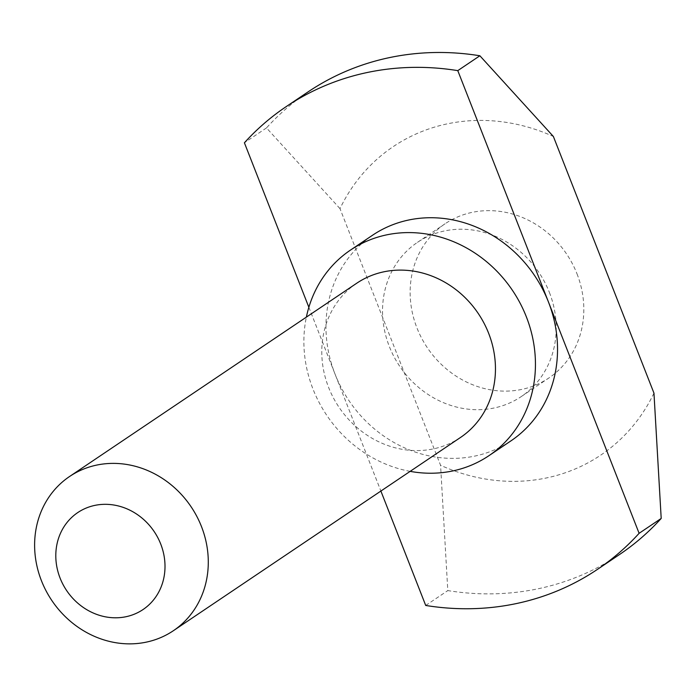 <?xml version="1.0" encoding="UTF-8"?>
<svg xmlns="http://www.w3.org/2000/svg" width="696" height="696" viewBox="0 0 696 696"><rect width="100%" height="100%" fill="white"/><g stroke="black" fill="none" stroke-linecap="round" stroke-linejoin="round"><path stroke-width="0.52" stroke-dasharray="3.48 2.61" d="M549.388 292.407A92.951 83.929 56.1 0 1 521.26 396.572A92.951 83.929 56.1 0 1 389.342 346.521A92.951 83.929 56.1 0 1 417.47 242.356A92.951 83.929 56.1 0 1 549.388 292.407M577.001 273.824A92.951 83.929 56.1 0 1 548.874 377.989A92.951 83.929 56.1 0 1 416.956 327.938A92.951 83.929 56.1 0 1 445.083 223.773A92.951 83.929 56.1 0 1 577.001 273.824M460.517 437.462A92.951 83.929 56.1 0 1 328.599 387.402A92.951 83.929 56.1 0 1 356.717 283.237M410.153 471.357A123.931 111.908 56.1 0 1 312.965 388.994A123.931 111.908 56.1 0 1 306.362 317.132M510.951 440.864A123.931 111.908 56.1 0 1 335.054 374.126A123.931 111.908 56.1 0 1 372.56 235.231M653.962 393.127A185.902 167.858 56.1 0 1 440.568 465.276L339.996 208.635A185.902 167.858 56.1 0 1 553.381 136.486M339.996 208.635L266.49 127.916A278.844 251.787 56.1 0 1 308.145 91.846M266.49 127.916L244.4 142.784M308.859 307.284L380.886 491.054M619.536 554.512A278.844 251.787 56.1 0 1 447.806 590.591L440.568 465.276M425.717 605.459L447.806 590.591M521.26 396.572L548.874 377.989M417.47 242.356L445.083 223.773"/><path stroke-width="1.04" d="M60.082 578.072A58.447 52.774 56.1 0 1 89.192 506.932A58.447 52.774 56.1 0 1 160.724 544.046A58.447 52.774 56.1 0 1 131.622 615.186A58.447 52.774 56.1 0 1 60.082 578.072M41.429 580.682A92.951 83.929 56.1 0 1 69.548 476.516A92.951 83.929 56.1 0 1 201.475 526.567A92.951 83.929 56.1 0 1 173.347 630.733A92.951 83.929 56.1 0 1 41.429 580.682M69.548 476.516L356.717 283.237A92.951 83.929 56.1 0 1 488.644 333.297A92.951 83.929 56.1 0 1 460.517 437.462L173.347 630.733M306.362 317.132A123.931 111.908 56.1 0 1 350.462 250.099A123.931 111.908 56.1 0 1 526.359 316.845A123.931 111.908 56.1 0 1 488.862 455.732A123.931 111.908 56.1 0 1 410.153 471.357M350.462 250.099L372.56 235.231A123.931 111.908 56.1 0 1 548.448 301.977A123.931 111.908 56.1 0 1 510.951 440.864L488.862 455.732M308.859 307.284L244.4 142.784A278.844 251.787 56.1 0 1 286.056 106.714L308.145 91.846A278.844 251.787 56.1 0 1 479.875 55.767L553.381 136.486L653.962 393.127L661.2 518.442A278.844 251.787 56.1 0 1 619.536 554.512L597.446 569.38A278.844 251.787 56.1 0 1 425.717 605.459L380.886 491.054M286.056 106.714A278.844 251.787 56.1 0 1 457.785 70.635L479.875 55.767M661.2 518.442L639.111 533.31A278.844 251.787 56.1 0 1 597.446 569.38M639.111 533.31L457.785 70.635"/></g></svg>
